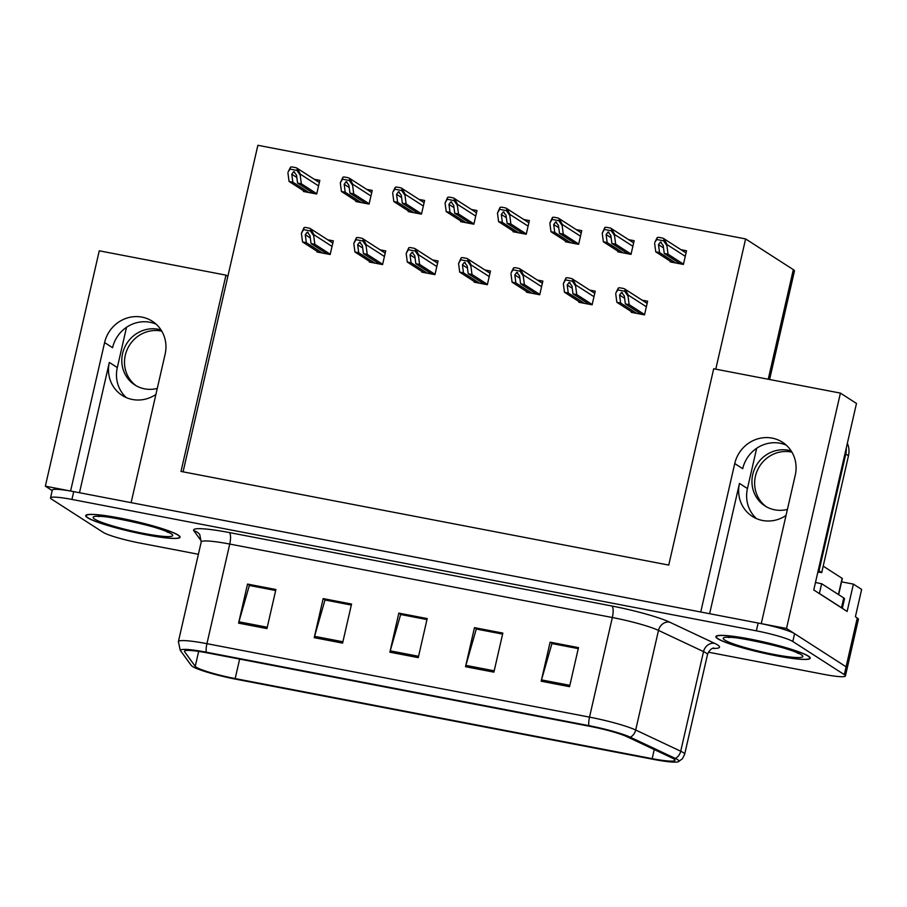 <?xml version="1.0" encoding="UTF-8"?>
<svg xmlns="http://www.w3.org/2000/svg" width="907" height="907" viewBox="0 0 907 907"><rect width="100%" height="100%" fill="white"/><g stroke="black" fill="none" stroke-linecap="round" stroke-linejoin="round"><path stroke-width="1.36" d="M126.334 397.617A32.267 30.589 122.8 0 1 117.309 367.562L126.538 327.291M79.487 492.728L109.328 362.426A32.267 30.589 -57.2 0 0 122.128 395.373A32.267 30.589 -57.2 0 0 132.433 399.488A32.267 30.589 -57.2 0 0 155.891 394.466M756.472 518.6A32.267 30.589 122.8 0 1 747.447 488.556L756.676 448.273M709.625 613.71L739.466 483.42A32.267 30.589 -57.2 0 0 752.266 516.355A32.267 30.589 -57.2 0 0 762.572 520.482A32.267 30.589 -57.2 0 0 786.029 515.459M45.35 486.175L99.26 250.808L225.968 275.138L181.003 471.436L668.742 565.084L713.696 368.775L840.415 393.105L786.505 628.472L761.256 623.631L795.258 475.177A32.267 30.589 -57.2 0 0 782.458 442.231A32.267 30.589 -57.2 0 0 772.152 438.115A32.267 30.589 -57.2 0 0 734.738 463.556L700.737 612.01L131.118 502.648L165.119 354.195A32.267 30.589 -57.2 0 0 152.319 321.248A32.267 30.589 -57.2 0 0 142.014 317.133A32.267 30.589 -57.2 0 0 104.6 342.574L70.599 491.027L45.35 486.175L52.198 490.585M104.6 342.574L112.581 347.71A32.267 30.589 122.8 0 1 149.995 322.268A32.267 30.589 122.8 0 1 156.095 324.15M786.233 445.133A32.267 30.589 -57.2 0 0 780.133 443.251A32.267 30.589 -57.2 0 0 742.72 468.692L734.738 463.556M841.583 581.852L853.396 584.119L847.138 611.465L813.76 589.981L856.48 403.445L840.415 393.105M853.396 584.119L861.65 589.425L855.392 616.771L857.274 617.984L846.095 666.815L786.505 628.472M708.424 652.201L824.021 674.389A30.248 3.424 -167.1 0 0 845.426 675.942L858.396 619.3A30.248 3.424 -167.1 0 0 857.274 617.984M845.426 675.942A30.248 3.424 -167.1 0 0 844.304 674.627L846.095 666.815A30.248 3.424 -167.1 0 1 847.206 668.13A30.248 3.424 -167.1 0 0 846.095 666.815L794.589 633.676A30.248 3.424 -167.1 0 0 758.139 623.03L73.716 491.628A30.248 3.424 -167.1 0 0 52.323 490.075L50.531 497.886A30.248 3.424 -167.1 0 0 51.654 499.19L103.149 532.33A30.248 3.424 -167.1 0 0 139.599 542.987L198.395 554.279M715.77 369.183L745.611 238.926L793.33 269.64A30.248 3.424 12.9 0 1 794.453 270.944L769.589 379.511M745.611 238.926L257.871 145.29L183.078 471.833M225.968 275.138L227.85 276.352M670.318 261.216L670.16 261.896L683.402 264.436L686.531 250.763L680.953 249.686M617.928 251.16L617.769 251.829L631.011 254.379L634.14 240.706L628.574 239.629M513.158 231.047L512.999 231.716L526.241 234.255L529.371 220.582L523.804 219.517M460.767 220.991L460.62 221.659L473.851 224.199L476.991 210.526L471.413 209.46M408.388 210.923L408.229 211.603L421.472 214.143L424.601 200.47L419.034 199.404M355.998 200.866L355.85 201.547L369.081 204.086L372.21 190.413L366.643 189.348M565.537 241.103L565.39 241.772L578.621 244.323L581.761 230.65L576.183 229.573M303.618 190.81L303.46 191.49L316.702 194.03L319.831 180.357L314.253 179.291M631.419 311.657L631.261 312.337L644.503 314.876L647.632 301.203L642.065 300.138M579.029 301.6L578.881 302.28L592.112 304.82L595.241 291.147L589.675 290.081M474.259 281.487L474.1 282.168L487.342 284.707L490.472 271.034L484.905 269.957M421.868 271.431L421.721 272.1L434.952 274.651L438.092 260.978L432.514 259.901M369.489 261.375L369.33 262.044L382.573 264.583L385.702 250.91L380.135 249.844M526.65 291.544L526.491 292.224L539.733 294.764L542.862 281.091L537.284 280.014M317.099 251.318L316.951 251.987L330.182 254.527L333.322 240.854L327.744 239.788M808.432 656.124A48.4 5.476 -167.1 0 0 757.118 640.489A48.4 5.476 -167.1 0 0 715.861 636.601A48.4 5.476 -167.1 0 0 717.652 638.687A48.4 5.476 -167.1 0 0 768.977 654.321A48.4 5.476 -167.1 0 0 810.223 658.21A48.4 5.476 -167.1 0 0 808.432 656.124M178.294 535.141A48.4 5.476 -167.1 0 0 126.98 519.507A48.4 5.476 -167.1 0 0 85.723 515.618A48.4 5.476 -167.1 0 0 87.514 517.704A48.4 5.476 -167.1 0 0 138.828 533.339A48.4 5.476 -167.1 0 0 180.085 537.227A48.4 5.476 -167.1 0 0 178.294 535.141M673.81 758.898A32.267 3.651 12.9 0 1 675.001 760.293A32.267 3.651 12.9 0 1 652.178 758.649L235.174 678.583A32.267 3.651 12.9 0 1 195.243 666.35L184.631 651.748A32.267 3.651 12.9 0 1 184.472 651.226A32.267 3.651 12.9 0 1 207.295 652.881L589.89 726.337A32.267 3.651 12.9 0 1 626.816 736.643L671.849 757.855A32.267 3.651 12.9 0 1 673.81 758.898M677.586 759.624A36.303 4.104 -167.1 0 0 675.386 758.445L630.354 737.232A36.303 4.104 -167.1 0 0 588.813 725.634L206.218 652.178A36.303 4.104 -167.1 0 0 180.72 650.909L191.332 665.511A36.303 4.104 -167.1 0 0 191.434 665.625A36.303 4.104 -167.1 0 0 236.251 679.275L653.255 759.34A36.303 4.104 -167.1 0 0 678.391 761.71A36.303 4.104 -167.1 0 0 677.586 759.624M844.304 674.627L792.809 641.498A30.248 3.424 -167.1 0 0 756.347 630.841L71.925 499.44A30.248 3.424 -167.1 0 0 50.531 497.886M238.586 623.143L247.532 584.074L275.898 589.527L266.953 628.585L238.586 623.143A8.072 2.392 100.9 0 1 238.926 621.805L267.259 627.247M465.529 666.713L474.474 627.644L502.841 633.097L493.896 672.155L465.529 666.713A8.072 2.392 100.9 0 1 465.869 665.375L494.202 670.817M541.173 681.236L550.118 642.167L578.485 647.621L569.539 686.678L541.173 681.236A8.072 2.392 100.9 0 1 541.513 679.899L569.845 685.341M314.23 637.666L323.175 598.597L351.553 604.051L342.597 643.108L314.23 637.666A8.072 2.392 100.9 0 1 314.582 636.329L342.903 641.771M389.885 652.19L398.831 613.121L427.197 618.574L418.252 657.632L389.885 652.19A8.072 2.392 100.9 0 1 390.225 650.852L418.558 656.294M249.674 585.537L275.683 590.457M476.617 629.107L502.625 634.027M552.261 643.63L578.281 648.55M325.318 600.06L351.338 604.98M400.973 614.583L426.982 619.504M398.831 613.121L400.985 614.515M426.97 619.572L400.645 614.515L390.225 650.852M323.175 598.597L325.341 599.992M351.315 605.048L324.989 599.992L314.582 636.329M550.118 642.167L552.284 643.562M578.258 648.618L551.932 643.562L541.513 679.899M474.474 627.644L476.628 629.039M502.614 634.095L476.288 629.039L465.869 665.375M247.532 584.074L249.686 585.468M275.671 590.525L249.346 585.468L238.926 621.805M322.438 253.042L306.328 242.668L305.274 234.709L307.235 232.101L308.108 232.464M303.573 229.607L301.407 233.371L304.026 227.623A5.045 4.784 -57.2 0 1 306.135 227.555L308.97 228.099A5.045 4.784 -57.2 0 1 310.863 228.938L313.924 234.754L313.709 235.729L310.409 230.922L303.573 229.607L304.026 227.623M318.663 252.316L302.541 241.942L301.407 233.371M330.25 254.232L314.831 244.3L313.709 235.729M314.831 244.3L311.056 243.575L327.166 253.949M307.235 232.101L310.001 235.616L311.056 243.575M306.328 242.668L302.541 241.942M310.409 230.922L310.863 228.938M308.958 192.545L292.836 182.171L291.782 174.212L293.743 171.604L294.616 171.967M290.093 169.11L288.143 171.899L290.546 167.126A5.045 4.784 -57.2 0 1 292.644 167.047L295.478 167.602A5.045 4.784 -57.2 0 1 297.371 168.441L300.444 174.257L300.217 175.232L296.918 170.414L290.093 169.11L290.546 167.126M305.171 191.819L289.05 181.445L287.927 172.874M316.77 193.724L301.351 183.804L300.217 175.232M301.351 183.804L297.564 183.078L313.686 193.452M293.743 171.604L296.51 175.119L297.564 183.078M292.836 182.171L289.05 181.445M296.918 170.414L297.371 168.441M374.829 263.098L358.707 252.724L357.664 244.765L359.625 242.158L360.487 242.52M355.963 239.663L353.798 243.427L356.417 237.691A5.045 4.784 -57.2 0 1 358.514 237.611L361.36 238.156A5.045 4.784 -57.2 0 1 363.253 238.995L366.315 244.811L366.088 245.786L362.8 240.979L355.963 239.663L356.417 237.691M371.042 262.372L354.932 251.999L353.798 243.427M382.641 264.288L367.222 254.357L366.088 245.786M367.222 254.357L363.435 253.631L379.557 264.005M359.625 242.158L362.392 245.672L363.435 253.631M358.707 252.724L354.932 251.999M362.8 240.979L363.253 238.995M427.22 273.154L411.098 262.792L410.043 254.833L412.005 252.225L412.878 252.588M408.343 249.72L406.177 253.484L408.796 247.747A5.045 4.784 -57.2 0 1 410.905 247.668L413.739 248.212A5.045 4.784 -57.2 0 1 415.633 249.051L418.694 254.867L418.478 255.842L415.179 251.035L408.343 249.72L408.796 247.747M423.433 272.429L407.311 262.055L406.177 253.484M435.031 274.345L419.601 264.425L418.478 255.842M419.601 264.425L415.825 263.699L431.947 274.073M412.005 252.225L414.771 255.74L415.825 263.699M411.098 262.792L407.311 262.055M415.179 251.035L415.633 249.051M479.599 283.222L463.477 272.848L462.434 264.889L464.395 262.282L465.257 262.645M460.733 259.776L458.568 263.54L461.187 257.803A5.045 4.784 -57.2 0 1 463.284 257.724L466.13 258.268A5.045 4.784 -57.2 0 1 468.023 259.107L471.084 264.935L470.858 265.91L467.57 261.091L460.733 259.776L461.187 257.803M475.824 282.496L459.702 272.123L458.568 263.54M487.41 284.401L471.991 274.481L470.858 265.91M471.991 274.481L468.205 273.755L484.327 284.129M464.395 262.282L467.162 265.796L468.205 273.755M463.477 272.848L459.702 272.123M467.57 261.091L468.023 259.107M361.337 202.601L345.216 192.227L344.172 184.268L346.134 181.661L346.996 182.024M342.472 179.167L340.306 182.931L342.925 177.182A5.045 4.784 -57.2 0 1 345.034 177.114L347.869 177.659A5.045 4.784 -57.2 0 1 349.762 178.498L352.823 184.314L352.596 185.289L349.308 180.482L342.472 179.167L342.925 177.182M357.562 201.876L341.44 191.502L340.306 182.931M369.149 203.78L353.73 193.86L352.596 185.289M353.73 193.86L349.955 193.134L366.065 203.508M346.134 181.661L348.9 185.175L349.955 193.134M345.216 192.227L341.44 191.502M349.308 180.482L349.762 178.498M413.728 212.657L397.606 202.284L396.563 194.325L398.513 191.717L399.386 192.08M394.862 189.223L392.912 192.012L395.316 187.239A5.045 4.784 -57.2 0 1 397.413 187.171L400.248 187.715A5.045 4.784 -57.2 0 1 402.141 188.554L405.214 194.37L404.987 195.345L401.688 190.538L394.862 189.223L395.316 187.239M409.941 211.932L393.819 201.558L392.697 192.987M421.54 213.848L406.121 203.916L404.987 195.345M406.121 203.916L402.334 203.191L418.456 213.564M398.513 191.717L401.291 195.232L402.334 203.191M397.606 202.284L393.819 201.558M401.688 190.538L402.141 188.554M466.107 222.714L449.997 212.34L448.942 204.381L450.904 201.773L451.777 202.136M447.242 199.279L445.076 203.043L447.695 197.295A5.045 4.784 -57.2 0 1 449.804 197.227L452.638 197.771A5.045 4.784 -57.2 0 1 454.532 198.61L457.593 204.426L457.377 205.401L454.078 200.594L447.242 199.279L447.695 197.295M462.332 221.988L446.21 211.614L445.076 203.043M473.919 223.904L458.5 213.973L457.377 205.401M458.5 213.973L454.724 213.247L470.835 223.621M450.904 201.773L453.67 205.288L454.724 213.247M449.997 212.34L446.21 211.614M454.078 200.594L454.532 198.61M518.498 232.77L502.376 222.396L501.333 214.437L503.294 211.83L504.156 212.193M499.632 209.336L497.467 213.1L500.086 207.352A5.045 4.784 -57.2 0 1 502.183 207.284L505.029 207.828A5.045 4.784 -57.2 0 1 506.922 208.667L509.983 214.483L509.757 215.458L506.469 210.651L499.632 209.336L500.086 207.352M514.711 232.045L498.601 221.671L497.467 213.1M526.309 233.961L510.89 224.029L509.757 215.458M510.89 224.029L507.104 223.303L523.226 233.677M503.294 211.83L506.061 215.344L507.104 223.303M502.376 222.396L498.601 221.671M506.469 210.651L506.922 208.667M766.313 506.73A30.759 29.16 122.8 0 1 757.481 470.166A30.759 29.16 122.8 0 1 791.097 451.992A30.759 29.16 122.8 0 1 791.924 452.162M791.165 450.938A30.759 29.16 -57.2 0 0 788.398 450.257A30.759 29.16 -57.2 0 0 754.454 469.202A30.759 29.16 -57.2 0 0 764.93 505.902A30.759 29.16 -57.2 0 0 774.759 509.825A30.759 29.16 -57.2 0 0 787.412 509.417M818.171 570.696A20.169 19.126 122.8 0 1 819.032 570.832L821.719 572.566L848.476 455.768A20.169 19.126 -57.2 0 0 847.353 443.274M821.719 572.566A20.169 19.126 -57.2 0 0 817.819 572.238M819.032 570.832L845.778 454.033A20.169 19.126 -57.2 0 0 846.254 448.092M819.134 593.439A20.169 2.279 -167.1 0 0 819.406 593.495L841.515 607.724A20.169 2.279 12.9 0 1 842.161 608.268M842.32 608.359L844.496 598.824A20.169 2.279 -167.1 0 0 843.748 597.951L821.64 583.723L819.406 593.495M815.472 582.475A20.169 2.279 -167.1 0 0 821.64 583.723M136.163 385.747A30.759 29.16 122.8 0 1 127.343 349.184A30.759 29.16 122.8 0 1 160.958 331.01A30.759 29.16 122.8 0 1 161.786 331.18M161.027 329.944A30.759 29.16 -57.2 0 0 158.26 329.275A30.759 29.16 -57.2 0 0 124.304 348.22A30.759 29.16 -57.2 0 0 134.792 384.919A30.759 29.16 -57.2 0 0 144.61 388.842A30.759 29.16 -57.2 0 0 157.274 388.434M807.967 656.033A47.901 5.419 12.9 0 1 809.736 658.097A47.901 5.419 12.9 0 1 768.909 654.253A47.901 5.419 12.9 0 1 718.129 638.777A47.901 5.419 12.9 0 1 716.36 636.714A47.901 5.419 12.9 0 1 757.175 640.569A47.901 5.419 12.9 0 1 807.967 656.033M823.193 566.149L842.138 578.349A5.045 0.567 12.9 0 1 842.331 578.564L838.646 594.663M177.817 535.051A47.901 5.419 12.9 0 1 179.597 537.114A47.901 5.419 12.9 0 1 138.771 533.259A47.901 5.419 12.9 0 1 87.99 517.795A47.901 5.419 12.9 0 1 86.21 515.732A47.901 5.419 12.9 0 1 127.037 519.575A47.901 5.419 12.9 0 1 177.817 535.051M531.99 293.278L515.868 282.905L514.813 274.946L516.775 272.338L517.648 272.701M513.124 269.844L511.174 272.633L513.577 267.86A5.045 4.784 -57.2 0 1 515.675 267.78L518.509 268.325A5.045 4.784 -57.2 0 1 520.403 269.175L523.475 274.991L523.248 275.966L519.949 271.148L513.124 269.844L513.577 267.86M528.203 292.553L512.081 282.179L510.958 273.597M539.801 294.458L524.382 284.537L523.248 275.966M524.382 284.537L520.595 283.812L536.717 294.185M516.775 272.338L519.541 275.853L520.595 283.812M515.868 282.905L512.081 282.179M519.949 271.148L520.403 269.175M584.369 303.335L568.247 292.961L567.204 285.002L569.165 282.394L570.027 282.757M565.503 279.9L563.338 283.664L565.957 277.916A5.045 4.784 -57.2 0 1 568.065 277.837L570.9 278.392A5.045 4.784 -57.2 0 1 572.793 279.231L575.854 285.047L575.628 286.022L572.34 281.204L565.503 279.9L565.957 277.916M580.593 302.609L564.471 292.235L563.338 283.664M592.18 304.514L576.761 294.594L575.628 286.022M576.761 294.594L572.975 293.868L589.096 304.242M569.165 282.394L571.932 285.909L572.975 293.868M568.247 292.961L564.471 292.235M572.34 281.204L572.793 279.231M636.759 313.391L620.637 303.017L619.583 295.058L621.544 292.451L622.417 292.814M617.894 289.957L615.944 292.746L618.347 287.973A5.045 4.784 -57.2 0 1 620.445 287.904L623.279 288.449A5.045 4.784 -57.2 0 1 625.172 289.288L628.245 295.104L628.018 296.079L624.719 291.272L617.894 289.957L618.347 287.973M632.973 312.666L616.851 302.292L615.728 293.721M644.571 314.57L629.152 304.65L628.018 296.079M629.152 304.65L625.365 303.924L641.487 314.298M621.544 292.451L624.322 295.965L625.365 303.924M620.637 303.017L616.851 302.292M624.719 291.272L625.172 289.288M570.888 242.827L554.767 232.453L553.712 224.494L555.674 221.898L556.547 222.249M552.012 219.392L549.846 223.156L552.465 217.419A5.045 4.784 -57.2 0 1 554.574 217.34L557.408 217.884A5.045 4.784 -57.2 0 1 559.302 218.723L562.363 224.539L562.147 225.514L558.848 220.707L552.012 219.392L552.465 217.419M567.102 242.101L550.98 231.727L549.846 223.156M578.7 244.017L563.27 234.097L562.147 225.514M563.27 234.097L559.494 233.371L575.616 243.734M555.674 221.898L558.44 225.412L559.494 233.371M554.767 232.453L550.98 231.727M558.848 220.707L559.302 218.723M623.268 252.894L607.146 242.52L606.103 234.562L608.064 231.954L608.926 232.317M604.402 229.448L602.237 233.212L604.856 227.476A5.045 4.784 -57.2 0 1 606.953 227.396L609.799 227.94A5.045 4.784 -57.2 0 1 611.692 228.779L614.753 234.607L614.527 235.582L611.239 230.763L604.402 229.448L604.856 227.476M619.492 252.169L603.37 241.795L602.237 233.212M631.079 254.073L615.66 244.153L614.527 235.582M615.66 244.153L611.874 243.427L627.995 253.801M608.064 231.954L610.83 235.469L611.874 243.427M607.146 242.52L603.37 241.795M611.239 230.763L611.692 228.779M675.658 262.951L659.536 252.577L658.482 244.618L660.443 242.01L661.316 242.373M656.793 239.516L654.843 242.305L657.246 237.532A5.045 4.784 -57.2 0 1 659.344 237.453L662.178 237.997A5.045 4.784 -57.2 0 1 664.071 238.847L667.144 244.663L666.917 245.638L663.618 240.82L656.793 239.516L657.246 237.532M671.872 262.225L655.75 251.851L654.627 243.269M683.47 264.13L668.051 254.209L666.917 245.638M668.051 254.209L664.264 253.484L680.386 263.858M660.443 242.01L663.21 245.525L664.264 253.484M659.536 252.577L655.75 251.851M663.618 240.82L664.071 238.847M109.328 362.426L117.309 367.562M739.466 483.42L747.447 488.556M793.33 269.64L768.229 379.251M652.178 758.649L654.253 749.567M206.218 652.178A10.079 2.993 -79.1 0 1 206.932 643.675L589.516 717.131A40.339 4.569 12.9 0 1 635.682 730.022L680.715 751.223A40.339 4.569 12.9 0 1 683.164 752.538A40.339 4.569 12.9 0 1 684.66 754.284L707.471 654.673A40.339 4.569 -167.1 0 0 705.975 652.927A40.339 4.569 -167.1 0 0 703.526 651.611L658.493 630.399A40.339 4.569 -167.1 0 0 612.338 617.52L229.743 544.064A40.339 4.569 -167.1 0 0 201.207 541.989L199.778 534.62A10.079 9.932 -36 0 0 193.86 530.788A50.418 5.703 12.9 0 1 229.29 532.556L611.874 606.012A50.418 5.703 12.9 0 1 669.581 622.123L714.614 643.335A50.418 5.703 12.9 0 1 712.414 648.426M675.386 758.445A10.079 8.9 115.2 0 0 680.715 751.223L703.526 651.611A10.079 8.9 -64.8 0 1 714.614 643.335M611.874 606.012A10.079 2.993 100.9 0 1 612.338 617.52L589.516 717.131A10.079 2.993 100.9 0 0 588.813 725.634M180.72 650.909A10.079 9.932 144 0 1 180.221 650.274L178.396 641.612A40.339 4.569 12.9 0 1 206.932 643.675L229.743 544.064A10.079 2.993 100.9 0 0 229.29 532.556M669.581 622.123A10.079 8.9 -64.8 0 0 658.493 630.399L635.682 730.022A10.079 8.9 115.2 0 1 630.354 737.232M191.332 665.511A10.079 9.932 144 0 1 190.833 664.876L180.221 650.274M201.365 541.105L193.86 530.788M792.809 641.498L794.589 633.676M756.347 630.841L758.139 623.03M71.925 499.44L73.716 491.628M184.631 651.748L184.835 650.829M195.243 666.35L198.667 651.396M235.174 678.583L239.641 659.083M310.307 237.951L305.274 234.709M332.041 246.421L313.924 234.754M296.827 177.455L291.782 174.212M318.561 185.912L300.444 174.257M362.698 248.008L357.664 244.765M384.432 256.477L366.315 244.811M415.077 258.064L410.043 254.833M436.811 266.533L418.694 254.867M467.468 268.121L462.434 264.889M489.202 276.59L471.084 264.935M349.206 187.511L344.172 184.268M370.94 195.969L352.823 184.314M401.597 197.567L396.563 194.325M423.331 206.025L405.214 194.37M453.976 207.624L448.942 204.381M475.71 216.081L457.593 204.426M506.367 217.68L501.333 214.437M528.101 226.149L509.983 214.483M843.748 597.951L841.515 607.724M845.778 454.033L848.476 455.768M801.346 654.763A40.838 4.626 12.9 0 1 773.966 654.435A40.838 4.626 12.9 0 1 724.75 640.059A40.838 4.626 12.9 0 1 752.13 640.376A40.838 4.626 12.9 0 1 801.346 654.763M842.138 578.349L838.431 594.527M171.196 533.769A40.838 4.626 12.9 0 1 143.828 533.452A40.838 4.626 12.9 0 1 94.611 519.065A40.838 4.626 12.9 0 1 121.98 519.394A40.838 4.626 12.9 0 1 171.196 533.769M519.847 278.188L514.813 274.946M541.592 286.646L523.475 274.991M572.238 288.245L567.204 285.002M593.972 296.702L575.854 285.047M624.628 298.301L619.583 295.058M646.362 306.759L628.245 295.104M558.746 227.736L553.712 224.494M580.48 236.205L562.363 224.539M611.137 237.793L606.103 234.562M632.871 246.262L614.753 234.607M663.527 247.86L658.482 244.618M685.261 256.318L667.144 244.663M191.434 665.625L190.833 664.876M678.391 761.71L682.472 758.683L684.66 754.284M178.396 641.612L201.207 541.989M713.548 648.052C714.773 647.847 709.988 647.666 707.471 654.673M332.812 243.053L310.579 228.745M319.332 182.545L297.088 168.237M385.203 253.11L362.97 238.802M437.582 263.166L415.349 248.858M489.973 273.222L467.74 258.914M371.711 192.601L349.478 178.294M424.102 202.669L401.858 188.35M476.481 212.726L454.248 198.418M528.872 222.782L506.639 208.474M798.137 653.482L798.126 653.471C792.446 648.154 728.899 634.934 728.809 637.598L729.874 637.292M809.736 658.097L809.917 657.326M716.36 636.714L716.53 635.943M167.988 532.5L167.976 532.488C162.296 527.171 98.761 513.94 98.67 516.616L99.736 516.298M179.597 537.114L179.767 536.343M86.21 515.732L86.392 514.961M542.363 283.279L520.119 268.971M594.743 293.335L572.51 279.027M647.133 303.392L624.889 289.084M581.251 232.838L559.018 218.53M633.642 242.895L611.409 228.587M686.032 252.951L663.788 238.643"/></g></svg>
